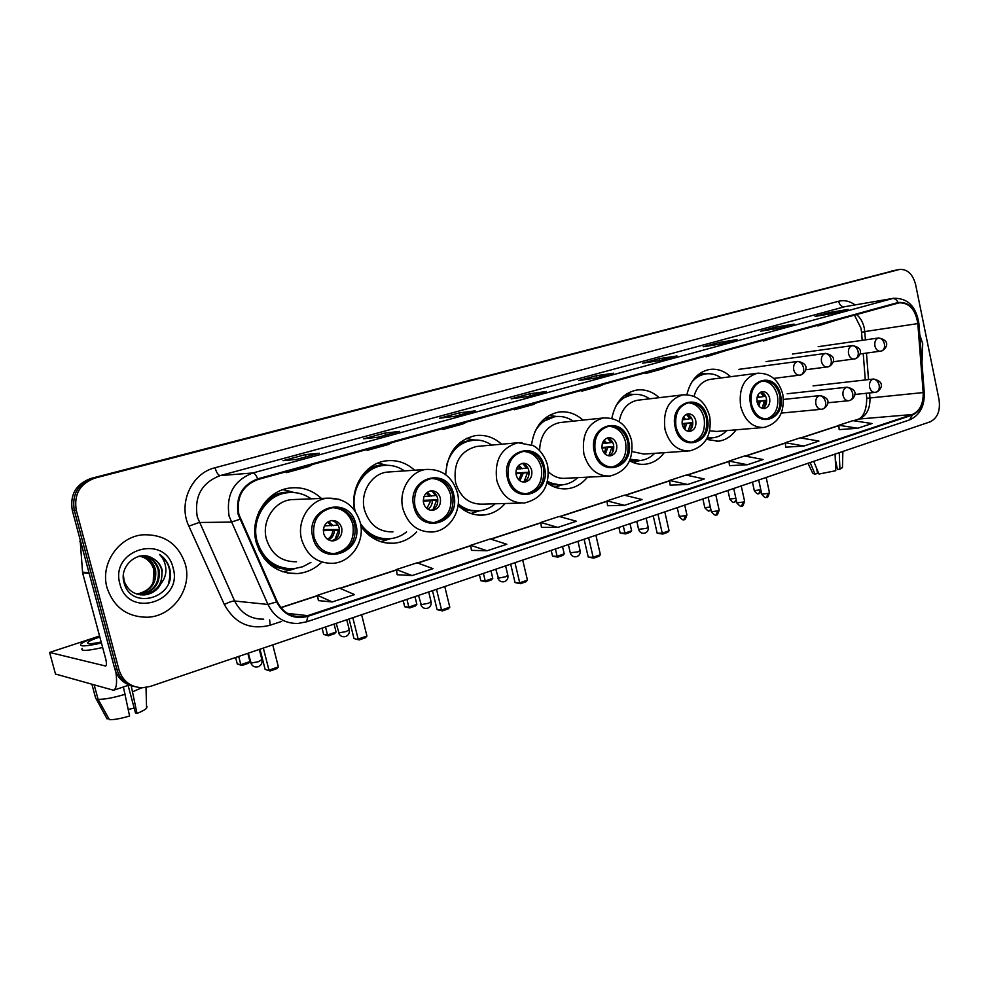 <?xml version="1.0" encoding="UTF-8"?>
<svg xmlns="http://www.w3.org/2000/svg" width="989" height="989" viewBox="0 0 989 989"><rect width="100%" height="100%" fill="white"/><g stroke="black" fill="none" stroke-linecap="round" stroke-linejoin="round"><path stroke-width="1.48" d="M706.393 439.4L718.496 441.218C725.58 440.192 731.44 436.396 736.088 429.819M629.61 460.8C634.74 463.68 640.031 464.805 645.508 464.2C652.987 463.173 659.23 459.329 664.237 452.665M547.115 482.941C553.469 487.54 560.269 489.468 567.513 488.739C575.4 487.725 582.051 483.868 587.454 477.168M458.08 505.416C465.683 512.636 474.3 515.838 483.942 515.022C492.238 514.045 499.309 510.2 505.144 503.512M360.923 526.21C369.453 538.337 380.542 544.012 394.166 543.221C402.857 542.293 410.348 538.548 416.653 531.958M321.413 498.431C312.487 490.21 302.102 486.724 290.247 487.985C266.894 490.26 249.302 517.84 256.2 542.343C263.161 563.322 276.908 573.731 297.454 573.571C306.442 572.742 314.329 569.157 321.116 562.815M414.626 470.22C406.331 462.741 396.836 459.613 386.167 460.849C365.497 463.075 349.698 487.404 354.581 510.336M501.633 444.222C493.894 437.286 485.166 434.418 475.437 435.605C457.103 439.907 447.201 452.925 445.693 474.683M582.978 420.115C575.746 413.612 567.649 410.93 558.711 412.067C543.406 415.479 534.344 426.395 531.526 444.84M659.156 397.677C652.369 391.508 644.84 388.974 636.57 390.074C623.416 392.917 615.17 402.362 611.808 418.396M730.611 376.722C724.232 370.838 717.198 368.415 709.509 369.466C697.937 371.951 690.384 380.357 686.885 394.66M895.861 270.158L90.901 478.453C75.968 483.955 69.774 494.599 72.296 510.398L114.773 668.861C117.592 678.009 123.538 683.733 132.625 686.045M119.026 669.912C122.834 681.334 130.696 687.281 142.589 687.763L150.365 686.403L930.105 421.846C937.547 418.149 940.527 410.732 939.043 399.581L915.616 284.572C912.76 274.052 907.408 269.008 899.557 269.453L94.993 478.07C79.973 483.609 73.73 494.327 76.277 510.25L119.026 669.912L116.9 669.38C119.718 678.565 125.69 684.314 134.801 686.626C125.69 684.314 119.718 678.565 116.9 669.38L74.286 510.324L116.9 669.38L114.773 668.861M94.993 478.07L92.941 478.256C77.97 483.782 71.74 494.463 74.286 510.324C71.74 494.463 77.97 483.782 92.941 478.256L895.305 270.294L90.901 478.453M895.923 270.145L899.557 269.453M107.035 587.775C113.76 607.345 127.26 617.161 147.534 617.235C172.902 616.357 192.435 588.517 185.363 564.336C178.49 543.938 164.298 534.097 142.762 534.814C118.643 536.767 99.976 563.94 107.035 587.775C113.76 607.345 127.26 617.161 147.534 617.235C172.902 616.357 192.435 588.517 185.363 564.336C178.49 543.938 164.298 534.097 142.762 534.814C118.643 536.767 99.976 563.94 107.035 587.775M921.983 363.148L922.712 343.702L919.782 334.801L922.712 343.702L921.983 363.148M238.856 514.354C236.21 497.146 242.528 485.55 257.832 479.554L899.224 302.807C909.386 302.721 915.591 309.656 917.817 323.601L923.182 392.571C923.479 403.809 919.832 411.14 912.241 414.527L307.69 615.665L301.46 616.876C290.494 617.037 282.421 611.944 277.217 601.584L238.856 514.354M238.201 514.54L276.623 601.905C283.67 614.973 294.079 619.782 307.863 616.332L912.353 415.059C920.129 411.572 923.862 404.068 923.553 392.546L918.2 323.588C915.666 308.593 908.965 301.571 898.086 302.51L257.659 478.874C241.971 485.018 235.481 496.898 238.201 514.54M847.61 309.483L829.474 312.512L815.072 316.418L833.64 313.29L848.117 309.347M829.771 313.946L829.474 312.512M793.512 324.207L775.685 327.099L760.541 331.204L778.776 328.212L794.019 324.071M776.019 328.669L775.685 327.099M736.545 339.709L719.077 342.441L703.13 346.768L720.969 343.937L737.04 339.573M719.46 344.184L719.077 342.441M676.451 356.052L659.428 358.611L642.603 363.186L659.972 360.54L676.933 355.916M676.637 355.991L659.848 360.552L659.428 358.611M318.953 453.321L305.502 454.581L283.015 460.689L296.527 459.415L319.323 453.209M306.058 456.807L305.502 454.581M399.235 431.476L384.832 433.071L363.68 438.807L378.218 437.187L399.63 431.365M385.364 435.234L384.832 433.071M474.732 410.93L459.514 412.821L439.586 418.223L455.002 416.295L475.153 410.818M460.021 414.923L459.514 412.821M545.854 391.582L529.943 393.721L511.14 398.827L527.31 396.626L546.299 391.459M530.425 395.773L529.943 393.721M612.995 373.323L596.478 375.684L578.701 380.505L595.514 378.07L613.452 373.187M596.936 377.674L596.478 375.684M729.449 465.658L747.363 464.731L763.1 459.526L744.63 455.978L728.98 461.084L729.449 465.708M785.723 447.189L803.995 446.014L818.941 441.069L800.163 437.867L785.303 442.713L785.723 447.226M839.191 429.634L857.772 428.237L871.977 423.539L852.963 420.646L838.82 425.258L839.191 429.671M541.44 527.384L557.808 527.397L576.389 521.252L559.193 516.456L540.773 522.464L541.453 527.434M471.444 550.366L487.107 550.762L506.801 544.259L490.21 538.956L470.69 545.322L471.444 550.416M397.219 574.733L412.079 575.573L432.997 568.65L417.086 562.803L396.379 569.553L397.232 574.782M318.396 600.607L332.292 601.942L354.544 594.587L339.462 588.121L317.457 595.304L318.409 600.657M670.146 485.129L687.627 484.486L704.242 478.985L686.119 475.066L669.615 480.444L670.159 485.179M624.541 505.33L642.096 499.532L624.405 495.192L606.974 500.879L607.58 505.725L624.541 505.33L606.974 500.879M586.242 389.036L581.816 391.137L581.544 390.321M604.044 384.128L599.569 386.242L581.816 391.137M518.582 407.678L514.354 409.755L514.082 408.927M537.41 402.486L533.133 404.575L514.354 409.755M446.892 427.446L442.911 429.486L442.627 428.62M466.87 421.944L462.803 423.984L442.911 429.486M370.838 448.413L367.117 450.403L366.82 449.513M392.04 442.565L388.232 444.568L367.117 450.403M289.975 470.702L286.563 472.643L286.266 471.716M312.524 464.484L309.025 466.437L286.563 472.643M650.218 371.394L645.632 373.521L645.36 372.729M667.068 366.746L662.432 368.885L645.632 373.521M710.807 354.692L706.059 356.844L705.8 356.077M726.779 350.291L706.059 356.844M768.255 338.856L763.397 341.02L763.137 340.265M783.424 334.678L763.397 341.02M822.823 323.823L817.841 325.987L817.594 325.257M837.226 319.843L817.841 325.987M557.808 527.397L540.773 522.464M487.107 550.762L470.69 545.322M412.079 575.573L396.379 569.553M332.292 601.942L317.457 595.304M687.627 484.486L669.615 480.444M747.363 464.731L728.98 461.084M803.995 446.014L785.303 442.713M857.772 428.237L838.82 425.258M139.103 556.053C146.397 557.598 151.268 561.975 153.703 569.169L153.208 582.657M141.044 556.214C148.523 557.66 153.369 562.172 155.57 569.775C156.967 583.201 150.86 591.348 137.248 594.204L137.248 594.204M140.623 556.238C147.88 557.821 152.578 562.308 154.692 569.726C156.126 582.904 150.167 591.026 136.828 594.08M137.644 556.733L140.203 556.275C149.796 556.016 156.101 560.59 159.081 570.01C160.49 583.51 154.358 591.694 140.673 594.574L138.93 594.624M142.342 556.189C150.476 557.19 155.768 561.777 158.203 569.948C159.6 583.436 153.48 591.607 139.82 594.488L138.497 594.525M152.294 558.08C138.213 549.513 119.249 565.646 123.872 581.989C130.325 611.375 176.116 598.024 170.021 570.097L169.7 568.7C168.043 562.654 164.656 557.895 159.55 554.433C163.482 558.525 165.608 563.545 165.892 569.479C166.041 574.56 164.446 579.183 161.12 583.374L162.245 570.22C160.675 564.682 157.35 560.639 152.294 558.08C157.239 560.726 160.403 564.756 161.751 570.183C163.16 583.745 157.004 591.966 143.281 594.859L140.203 594.834M161.12 583.374C157.659 590.173 151.997 594.03 144.147 594.958C134.319 595.007 127.668 590.384 124.181 581.087L123.39 575.277M119.904 583.918C128.211 619.188 183.571 601.695 173.1 568.007C165.707 533.269 109.544 549.142 119.904 583.918M159.55 554.433C168.773 561.567 171.814 570.974 168.662 582.682M115.874 672.063C117.308 682.682 116.529 688.752 113.537 690.26L55.471 674.016M94.499 637.695L49.586 652.431L105.65 666.042C106.676 665.313 106.664 662.815 105.613 658.538L82.619 572.903L80.109 539.524M99.827 636.99C93.51 639.092 89.529 640.847 87.848 642.281C86.426 644.259 90.864 644.16 101.162 641.972M99.568 636.026L99.16 636.15C89.579 639.215 83.509 641.824 80.937 643.963C79.058 646.806 85.882 646.485 101.434 642.998M123.39 686.947L129.584 715.999C120.732 718.62 114.007 719.844 109.396 719.671L98.084 699.285L94.314 685.328M98.084 699.285C104.055 699.544 113.142 697.863 125.343 694.229M128.1 685.365L135.481 712.945L136.989 713.415L131.191 685.686M132.798 691.694L141.835 687.763M136.989 713.415C141.934 711.45 145.136 709.719 146.57 708.235L146.965 706.665M134.183 708.099L128.298 709.422M82.136 648.401C80.27 651.294 87.106 650.997 102.646 647.511M95.562 697.727L107.059 718.879L108.654 718.335M92.026 684.672L95.785 698.58M313.97 536.916C317.679 548.277 325.022 553.852 336.025 553.667C350.477 550.168 356.72 540.451 354.73 524.553C351.008 512.982 343.492 507.394 332.18 507.777C318.038 511.449 311.968 521.154 313.97 536.916M332.724 553.692L334.22 553.605C348.647 550.119 354.878 540.427 352.888 524.553C349.71 514.181 343.096 508.556 333.021 507.691M289.097 492.559L285.784 492.806C274.04 494.611 265.064 501.015 258.858 512.042M311.176 498.839C303.969 493.795 296.045 491.756 287.391 492.732C266.56 494.71 250.885 519.237 257.016 541.008C263.21 559.687 275.461 568.935 293.782 568.749L302.733 566.746L310.917 562.382M295.711 499.47L291.298 499.643C274.225 501.213 261.38 521.29 266.4 539.092C271.456 554.396 281.494 561.962 296.527 561.764M258.549 549.155C265.349 561.406 275.338 567.946 288.516 568.762M323.638 533.43C325.282 538.498 328.558 540.971 333.478 540.859C339.857 539.289 342.602 534.987 341.712 527.953C340.068 522.847 336.755 520.362 331.772 520.511C325.455 522.118 322.748 526.42 323.638 533.43M331.241 540.798C337.434 539.092 340.08 534.814 339.19 527.953C337.954 523.787 335.345 521.314 331.377 520.573M290.84 569.936L282.681 571.766M265.237 558.476L264.038 558.426M283.324 489.555L294.413 492.596M335.135 522.019L337.929 524.961M324.417 525.888L337.311 525.147M323.366 529.56L339.462 529.56M335.024 539.351L338.522 530.017L339.474 529.733M338.522 530.017L323.304 530.697M247.831 653.333L249.957 661.542L248.474 663.248L241.959 665.486L237.286 663.978L235.605 657.487M237.286 663.978L240.834 664.67L238.695 656.436M241.959 665.486L240.834 664.67L249.957 661.542M263.321 648.079L268.983 670.159L278.379 666.883L272.754 644.877M259.959 649.229L265.139 669.405L270.121 670.987L276.821 668.651L278.379 666.883M270.121 670.987L265.139 669.405M414.947 506.269C418.471 517.383 425.394 522.822 435.729 522.588C448.895 519.213 454.532 509.965 452.653 494.834C449.117 483.559 442.058 478.107 431.476 478.503C418.557 482.014 413.056 491.261 414.947 506.269M433.083 522.662L433.775 522.6C446.917 519.237 452.554 510.003 450.663 494.908C447.597 484.647 441.267 479.171 431.686 478.478M383.806 465.448L381.235 465.683C373.212 466.87 366.424 470.776 360.874 477.403M404.55 470.912C397.924 466.388 390.742 464.607 382.99 465.547C364.001 467.513 349.809 490.396 355.15 511.14M390.148 471.901L387.156 472.099C371.456 473.669 359.823 492.732 364.459 509.792C369.293 524.8 378.799 532.169 392.967 531.897M360.503 523.7C368.106 534.443 377.971 539.45 390.099 538.721C396.169 538.103 401.658 535.84 406.578 531.934M362.456 528.398C369.157 535.37 377.032 538.857 386.106 538.832M423.589 503.117C425.159 508.062 428.249 510.485 432.861 510.361C438.671 508.841 441.168 504.736 440.328 498.048C438.757 493.066 435.642 490.655 430.981 490.804C425.208 492.349 422.748 496.453 423.589 503.117M430.821 510.312C436.198 508.482 438.448 504.427 437.583 498.147C436.409 494.055 433.948 491.657 430.203 490.94M384.709 540.538L380.567 541.663M378.119 462.988L386.279 465.201M432.477 491.607L435.457 495.538L436.421 495.254M424.021 496.54L435.457 495.538M423.28 500.31L437.855 499.816M433.046 509.496L436.594 500.236L437.855 499.853M436.594 500.236L423.304 501.25M334.084 624.071L336.087 632.033L334.616 633.689L328.509 635.791L323.675 634.444L322.08 628.139M323.675 634.444L327.532 634.963L325.529 626.977M328.509 635.791L327.532 634.963L336.087 632.033M352.826 617.717L358.166 639.092L366.944 636.038L361.628 614.725M349.092 618.978L353.988 638.535L359.131 639.945L365.398 637.757L366.944 636.038M359.131 639.945L353.988 638.535M508.433 477.91C511.783 488.751 518.31 494.055 528.015 493.795C540.068 490.556 545.211 481.73 543.406 467.29C540.056 456.3 533.417 450.984 523.502 451.38C511.659 454.73 506.628 463.569 508.433 477.91M525.789 493.894L525.925 493.882C537.979 490.643 543.109 481.828 541.304 467.426C538.362 457.338 532.366 452.01 523.305 451.404M472.235 440.216L470.121 440.426C464.175 441.317 458.908 443.962 454.297 448.376M491.743 445.099C485.611 440.97 479.022 439.351 471.976 440.253C459.551 442.602 451.182 450.638 446.855 464.36M478.453 446.299L476.352 446.484C460.021 451.095 453.086 463.124 455.57 482.558C460.182 497.257 469.169 504.439 482.533 504.13L520.919 503.08M458.253 503.908C464.694 509.211 471.79 511.511 479.541 510.806C485.376 510.151 490.606 507.802 495.229 503.784M458.105 505.305C463.73 509.372 469.824 511.264 476.364 510.954M516.184 475.041C517.667 479.875 520.585 482.224 524.912 482.1C530.24 480.642 532.502 476.723 531.711 470.331C530.215 465.473 527.285 463.124 522.909 463.285C517.63 464.756 515.38 468.675 516.184 475.041M522.971 482.051C527.693 480.159 529.634 476.315 528.806 470.517C527.693 466.548 525.394 464.212 521.895 463.495M472.186 513.13L470.987 513.514M466.585 438.3L471.345 439.524M523.033 463.754L526.445 468.094L527.706 467.71M516.406 469.194L526.445 468.094M515.899 472.989L528.818 472.235L528.423 476.797M524.083 481.655L527.508 472.631L528.818 472.235M527.508 472.631L515.961 473.78M414.972 596.627L416.863 604.353L415.405 605.973L409.681 607.938L404.699 606.739L403.203 600.62M404.699 606.739L408.84 607.11L406.936 599.359M409.681 607.938L408.84 607.11L416.863 604.353M436.52 589.32L441.564 610.052L449.785 607.184L444.766 586.514M432.49 590.68L437.101 609.644L441.564 610.052L442.392 610.905L448.264 608.865L449.785 607.184M442.392 610.905L437.101 609.644M595.23 451.565C598.419 462.16 604.563 467.327 613.687 467.068C624.788 463.965 629.474 455.509 627.768 441.7C624.591 430.981 618.348 425.802 609.039 426.172C598.122 429.374 593.524 437.83 595.23 451.565M611.734 467.167C622.674 463.952 627.286 455.521 625.567 441.873C622.761 432.02 617.087 426.815 608.544 426.247M554.742 416.69L540.6 422.526M573.261 421.141C567.562 417.284 561.48 415.788 555.027 416.666C546.237 418.174 539.45 423.391 534.653 432.28M561.06 422.439L559.564 422.6C546.892 425.69 540.229 435.024 539.586 450.588M548.487 471.864C553.679 476.76 559.502 478.886 565.955 478.256L607.431 476.154M547.51 481.507L555.027 484.4L562.852 484.795C568.428 484.103 573.373 481.73 577.7 477.662M547.251 482.496L560.219 484.944M602.19 448.969C603.599 453.679 606.344 455.966 610.411 455.842C615.319 454.446 617.396 450.7 616.629 444.58C615.22 439.845 612.463 437.546 608.359 437.707C603.488 439.116 601.436 442.862 602.19 448.969M608.532 455.793C612.686 453.877 614.379 450.218 613.588 444.827C612.55 441.007 610.398 438.72 607.147 437.991M549.278 415.306L550.824 415.689M611.437 440.488L612.265 442.207L611.054 442.578L607.431 438.04M602.276 443.69L611.054 442.578M601.955 447.473L613.267 446.595L612.376 452.653M608.804 455.694L612.055 446.966L613.267 446.595M612.055 446.966L602.041 448.153M490.977 570.838L492.769 578.355L491.335 579.925L485.945 581.779L480.852 580.704L479.43 574.757M480.852 580.704L485.216 580.939L483.411 573.397M485.945 581.779L485.216 580.939L492.769 578.355M514.96 562.704L519.732 582.818L527.446 580.135L522.699 560.071M510.67 564.163L515.034 582.57L519.732 582.818L520.437 583.695L525.938 581.767L527.446 580.135M520.437 583.695L515.034 582.57M676.043 427.05C679.06 437.385 684.87 442.429 693.45 442.17C703.698 439.19 708 431.08 706.369 417.84C703.352 407.394 697.48 402.35 688.74 402.696C678.639 405.75 674.399 413.872 676.043 427.05M691.67 442.268C701.597 439.042 705.738 430.969 704.094 418.063C701.424 408.445 696.083 403.364 688.047 402.82M631.847 394.71L620.733 398.963M649.6 398.814C644.284 395.18 638.647 393.77 632.688 394.599C625.926 395.748 620.35 399.494 615.962 405.836M638.437 400.137L637.349 400.273C627.483 402.424 621.426 409.545 619.163 421.635M632.119 451.565L643.839 454.075L687.738 451.046M630.253 459.242L640.637 460.478C645.941 459.786 650.614 457.4 654.656 453.333M629.968 459.947L638.375 460.639M682.286 424.677C683.634 429.275 686.218 431.513 690.05 431.389C694.575 430.054 696.479 426.457 695.761 420.597C694.414 415.973 691.818 413.736 687.961 413.872C683.461 415.219 681.569 418.817 682.286 424.677M688.196 431.315C691.88 429.399 693.351 425.925 692.597 420.894C691.632 417.21 689.642 414.997 686.626 414.243M689.568 415.664L691.051 418.446L689.914 418.78L686.44 414.317M682.286 419.88L689.914 418.78M682.113 423.613L691.991 422.686L690.817 429.374M687.998 431.278L690.854 423.032L691.991 422.686M690.854 423.032L682.2 424.194M562.531 546.558L564.225 553.865L562.815 555.41L557.734 557.141L552.554 556.177L551.194 550.403M552.554 556.177L557.116 556.3L555.41 548.982M557.734 557.141L557.116 556.3L564.225 553.865M588.628 537.707L593.153 557.252L600.397 554.73L595.91 535.234M584.103 539.24L588.245 557.116L593.153 557.252L593.746 558.13L598.914 556.325L600.397 554.73M593.746 558.13L588.245 557.116M751.442 404.167C754.323 414.255 759.812 419.175 767.884 418.928C777.379 416.072 781.359 408.284 779.802 395.563C776.934 385.376 771.383 380.444 763.174 380.777C753.803 383.695 749.885 391.483 751.442 404.167M766.228 419.027C775.289 415.813 779.035 408.074 777.465 395.823C774.931 386.452 769.887 381.494 762.334 380.938M704.217 374.102L695.465 377.242M721.228 377.934C716.246 374.472 710.992 373.15 705.466 373.941C700.088 374.843 695.465 377.662 691.595 382.384M711.017 379.257L710.226 379.356C702.227 381 696.825 386.637 694.031 396.305M709.719 430.821L716.741 431.439L762.544 427.594M707.382 437.558L713.452 437.719C718.484 437.014 722.897 434.653 726.68 430.611M707.172 437.966L711.573 437.867M757.067 402.004C758.353 406.491 760.788 408.667 764.398 408.556C768.601 407.283 770.357 403.821 769.665 398.184C768.391 393.671 765.931 391.483 762.309 391.619C758.13 392.917 756.387 396.366 757.067 402.004M762.544 408.469C765.832 406.553 767.118 403.24 766.413 398.53C765.511 394.994 763.669 392.843 760.875 392.064M762.754 392.843L764.658 396.243L763.595 396.564L760.442 392.287M757.018 397.59L763.595 396.564M756.944 401.262L765.548 400.347L764.237 407.295M762.086 408.333L764.485 400.669L765.548 400.347M764.485 400.669L757.03 401.781M630.005 523.663L631.625 530.772L630.228 532.28L625.444 533.924L620.177 533.059L618.891 527.434M620.177 533.059L624.924 533.071L623.293 525.95M625.444 533.924L624.924 533.071L631.625 530.772M657.945 514.181L662.234 533.182L669.071 530.809L664.793 511.857M653.235 515.788L657.166 533.17L662.234 533.182L662.729 534.06L667.6 532.366L669.071 530.809M662.729 534.06L657.166 533.17M807.976 463.285L812.748 473.335L815.023 474.226L817.594 473.335L816.419 467.859M835.075 454.087L835.779 470.715L818.991 474.04L813.712 461.331M835.297 459.242L837.448 469.379L839.933 469.268L839.241 452.665M839.933 469.268L842.467 467.216M835.631 467.092L835.977 462.456M810.164 462.543L815.023 474.226M72.296 510.398L76.277 510.25M891.682 270.986L898.939 269.589M917.817 323.601L864.769 331.575L864.262 328.027C862.977 322.229 860.393 317.729 856.511 314.527M865.424 339.87L864.769 331.575L861.567 332.415L862.185 340.34M281.618 621.413L270.17 625.221C250.007 630.29 234.727 623.379 224.33 604.477L188.862 526.136C177.81 503.438 191.619 473.187 215.058 467.735L838.573 301.274C839.636 305.057 841.59 306.911 844.408 306.825L220.176 475.598C201.731 482.694 194.091 496.466 197.268 516.926L234.64 601.003C240.871 613.254 250.538 619.312 263.667 619.176M838.573 301.274C844.272 299.865 849.774 301.076 855.102 304.921M845.607 306.553L893.648 298.282L845.607 306.553M305.96 621.92L298.01 623.466C284.424 623.639 274.398 617.297 267.945 604.452L229.139 516.295C225.851 494.834 233.75 480.382 252.863 472.965C254.532 473.076 256.126 475.041 257.659 478.874M239.87 519.324L231.179 522.118L199.222 522.476L188.862 526.136M912.353 415.059L909.497 419.942L306.59 621.858L307.863 616.332M923.553 392.546L924.27 392.546M224.33 604.477C228.892 602.19 232.328 601.04 234.64 601.003L267.945 604.452L276.623 601.905M918.2 323.588L918.917 323.749M898.086 302.51C896.677 299.667 894.798 298.344 892.424 298.567L252.863 472.965L220.176 475.598C218.198 475.252 216.504 472.631 215.058 467.735M296.91 616.345L296.119 616.617M269.651 619.918L270.17 625.221M912.241 414.527L859.157 419.015C866.636 415.739 870.246 408.692 869.961 397.875L869.578 392.942M923.182 392.571L866.723 398.295C866.624 416.592 858.6 419.336 858.032 419.225M868.527 379.591L866.463 353.122M307.69 615.665L287.416 613.365M280.963 607.703L317.543 595.761M340.117 588.406L396.453 570.01M417.778 563.062L470.752 545.767M490.915 539.19L540.835 522.897M559.935 516.666L607.023 501.299M625.159 495.378L669.664 480.852M686.898 475.227L729.017 461.48M745.422 456.127L785.34 443.109M800.979 438.003L838.857 425.641M853.779 420.77L859.157 419.015L853.445 420.721M105.947 665.82L105.242 666.054M89.195 573.435L82.619 572.903M49.586 652.431L55.545 674.275M82.483 572.161L88.998 572.68M80.628 541.453L79.837 541.428M355.842 524.207C349.686 493.981 304.315 507.06 312.821 537.262C319.62 567.896 364.434 553.605 355.842 524.207M291.298 499.643L327.359 498.184C344.011 497.739 354.964 505.836 360.231 522.464C365.275 541.168 351.416 562.345 332.823 563.322C317.271 563.532 306.874 555.608 301.62 539.549C296.416 520.869 309.705 499.816 327.359 498.184L339.227 499.309M267.92 562.753C275.597 568.082 283.954 570.109 292.979 568.811M293.56 492.522L291.149 492.238C282.978 491.62 275.412 493.709 268.439 498.505M248.301 653.173L251.07 663.075L258.586 661.666L261.875 659.515M328.583 521.512L333.132 525.715M327.557 522.155L331.451 525.851M334.344 530.574C334.146 534.975 332.18 538.065 328.459 539.846M332.663 530.71C332.452 534.653 330.709 537.472 327.433 539.19M453.679 494.525C447.906 465.399 405.947 477.489 413.884 506.591C420.226 536.1 461.69 522.884 453.679 494.525M402.956 508.853C398.147 490.989 410.138 471.024 426.321 469.416C442.083 468.934 452.468 476.797 457.474 493.017C462.135 510.831 449.575 530.895 432.366 531.995C417.766 532.28 407.963 524.566 402.956 508.853M369.948 536.013C376.216 539.092 382.706 540.019 389.406 538.782M387.107 465.275L385.376 465.114C379.207 464.743 373.372 466.153 367.871 469.318M336.198 623.354L338.943 632.898L346.298 631.514L349.216 629.597M427.335 492.225L431.216 496.144M426.37 493.017L429.461 496.33M432.354 500.842C432.242 504.575 430.747 507.369 427.866 509.211M430.598 501.015L426.865 508.494M544.37 467.006C538.943 438.893 500.014 450.119 507.456 478.206C513.39 506.665 551.862 494.401 544.37 467.006M476.352 446.484L518.112 442.738L533.071 445.619C536.075 446.793 544.519 453.419 547.659 465.695C550.119 486.044 542.405 498.468 524.516 502.981C510.781 503.302 501.534 495.786 496.775 480.419C494.203 460.095 501.324 447.535 518.112 442.738L522.044 442.553M463.532 509.842L478.812 510.88M474.671 440.006L459.613 442.812M418.508 595.427L421.24 604.65L428.46 603.265L431.031 601.572M518.953 465.151L522.167 468.737M518.051 466.116L520.375 468.947M523.23 473.261L519.868 480.753M521.438 473.471L518.854 479.9M628.658 441.428C623.54 414.28 587.342 424.701 594.315 451.849C599.89 479.331 635.68 467.921 628.658 441.428M583.893 454.025C581.445 434.542 587.973 422.526 603.451 417.951C617.668 417.457 627.026 424.899 631.538 440.278C633.887 459.737 626.729 471.642 610.052 476.018C597.146 476.364 588.418 469.021 583.893 454.025M549.909 484.783L562.024 484.87M556.683 416.468L544.716 418.446M495.749 569.219L498.481 578.132L505.552 576.76L507.839 575.264M604.18 440.043L606.752 443.245M603.315 441.23L604.909 443.48M607.753 447.621L605.28 454.223M605.911 447.856L604.242 453.185M707.209 417.593C702.375 391.335 668.626 401.052 675.178 427.31C680.432 453.889 713.811 443.245 707.209 417.593M665.004 429.449C662.679 410.744 668.675 399.21 683.003 394.846C696.54 394.351 705.454 401.596 709.731 416.579C711.993 435.222 705.318 446.669 689.692 450.91C677.539 451.256 669.306 444.098 665.004 429.449M630.005 461.022L639.685 460.577M633.566 394.487L623.972 395.86M568.378 544.58L570.282 552.789L578.058 551.837L580.086 550.502M683.634 416.74L685.612 419.484M682.818 418.236L683.733 419.732M686.551 423.725L684.796 429.424M684.672 423.972L683.733 428.101M780.581 395.328C776.006 369.898 744.457 378.985 750.651 404.414C755.596 430.141 786.811 420.189 780.581 395.328M710.226 379.356L757.327 373.261C770.258 372.791 778.751 379.838 782.806 394.438C784.982 412.339 778.726 423.354 764.027 427.471C752.58 427.792 744.791 420.807 740.699 406.504C738.486 388.516 744.025 377.427 757.327 373.261L758.464 373.125M706.814 438.646L712.364 437.818L706.838 439.598M705.75 373.891L698.011 374.831M636.792 521.364L638.597 529.325L646.349 528.361L648.178 527.174M757.883 395.068L759.292 397.281M760.182 401.386L759.02 406.158M758.291 401.645L757.895 404.39M797.344 361.517C794.365 362.827 793.153 365.584 793.734 369.799C794.785 373.521 796.775 375.326 799.705 375.214L800.818 374.967C803.192 373.891 804.082 371.468 803.501 367.698C802.326 363.606 800.274 361.554 797.344 361.517L797.826 361.418C811.796 364.137 804.514 374.003 800.818 374.967L773.757 378.416M683.918 519.497L685.488 515.652L679.208 516.431L677.23 507.641M686.873 514.75L685.488 515.652M825.011 353.493C822.106 354.767 820.932 357.486 821.488 361.653C822.527 365.337 824.467 367.129 827.336 367.018L828.423 366.771C830.822 365.695 831.737 363.284 831.168 359.576C830.018 355.533 827.966 353.506 825.011 353.493L825.469 353.394C839.438 356.225 831.984 365.794 828.423 366.771L805.602 369.775M710.337 507.073L704.811 507.629L702.87 498.938M709.459 510.67L710.906 509.644M851.962 345.68C849.131 346.929 847.993 349.599 848.537 353.716C849.551 357.363 851.455 359.131 854.249 359.032L855.324 358.784C857.747 357.709 858.687 355.323 858.131 351.651C857.006 347.658 854.941 345.668 851.962 345.68L852.407 345.581C866.315 348.412 858.823 357.795 855.324 358.784L833.134 361.789M735.878 498.308L729.833 499.037L727.941 490.433M734.444 502.041L736.212 499.841M878.244 338.065C875.488 339.276 874.375 341.922 874.906 345.977C875.895 349.587 877.762 351.342 880.494 351.243L881.545 351.008C883.993 349.921 884.945 347.559 884.413 343.937C883.301 339.993 881.236 338.04 878.244 338.065L878.665 337.966C892.585 340.908 884.92 349.995 881.545 351.008L859.96 353.988M758.86 493.598L760.553 489.815L754.298 490.618L752.444 482.125M716.123 514.812L717.791 510.905L711.363 511.696L708.136 497.158M819.386 395.711C816.457 397.046 815.282 399.803 815.838 403.969C816.84 407.579 818.756 409.347 821.587 409.273L822.959 408.964C825.246 407.901 826.112 405.564 825.543 401.942C824.393 397.887 822.341 395.81 819.386 395.711L819.98 395.575C833.715 398.616 826.445 407.864 822.959 408.964L822.23 409.125M719.139 510.015L717.791 510.905M820.301 395.551L783.473 399.432M741.589 505.948L743.295 502.066L736.879 502.857L733.714 488.479M846.51 387.317C843.666 388.628 842.517 391.347 843.061 395.464C844.05 399.037 845.916 400.792 848.686 400.706L850.021 400.409C852.345 399.346 853.235 397.022 852.691 393.449C851.541 389.443 849.489 387.404 846.51 387.317L847.079 387.194C860.826 390.334 853.396 399.296 850.021 400.409L849.291 400.57M744.581 501.213L743.295 502.066M766.463 497.269L768.218 493.412L761.802 494.216L758.699 479.999M872.953 379.146C870.172 380.431 869.059 383.102 869.603 387.169C870.567 390.704 872.397 392.448 875.092 392.373L876.415 392.077C878.751 391.001 879.666 388.702 879.134 385.166C878.009 381.222 875.945 379.207 872.953 379.146L873.497 379.022C887.182 382.162 879.728 390.952 876.415 392.077L875.673 392.237M769.454 492.596L768.218 493.412M716.308 441.378L718.496 441.218M642.652 464.36L645.508 464.2M563.693 488.887L567.513 488.739M478.763 515.096L483.942 515.022M386.983 543.109L394.166 543.221M287.218 572.965L297.454 573.571M860.999 328.323L861.555 332.255M909.497 419.942C919.819 415.318 924.74 406.17 924.27 392.522L918.917 323.65C916.222 306.466 907.803 298.01 893.648 298.282M301.46 616.876L293.065 615.9M280.827 607.543L317.506 595.576M339.845 588.282L396.428 569.825M417.494 562.951L470.727 545.582M490.631 539.092L540.81 522.724M559.626 516.579L607.011 501.126M624.85 495.304L669.64 480.691M686.576 475.165L729.004 461.319M745.1 456.065L785.328 442.948M800.645 437.942L838.845 425.48M866.723 398.246L866.327 393.276M865.288 379.961L863.224 353.555M860.962 328.138L854.447 315.095M613.168 373.261L595.403 378.082M546.027 391.52L527.199 396.638M474.881 410.88L454.903 416.307M399.383 431.414L378.119 437.2M319.088 453.259L296.44 459.428M736.731 339.635L720.845 343.962M793.71 324.145L778.652 328.237M847.808 309.421L833.517 313.315M139.82 594.488L140.673 594.574M143.281 594.859L144.147 594.958M129.163 685.018L113.537 690.26M88.206 643.579L87.848 642.281M146.57 708.235L146.026 687.479M334.22 553.605L336.025 553.667M285.784 492.806L287.391 492.732M331.513 540.835L333.478 540.859M293.374 492.522L283.052 489.642M294.809 568.65L289.344 570.418M250.847 663.013C252.244 666.339 254.705 667.587 258.203 666.759C261.158 665.449 262.419 663.174 261.998 659.96L259.291 649.452M433.775 522.6L435.729 522.588M381.235 465.683L382.99 465.547M387.156 472.099L426.321 469.416M431.501 510.386L432.861 510.361M386.996 465.275L377.625 463.198M390.408 538.696L383.497 540.921M338.572 632.812C339.919 636.088 342.293 637.324 345.693 636.52C348.511 635.272 349.71 633.096 349.315 630.005L346.756 619.769M525.925 493.882L528.015 493.795M470.121 440.426L471.976 440.253M523.947 482.138L524.912 482.1M474.596 440.006L466.153 438.51M479.331 510.831L471.16 513.464M420.733 604.539C422.019 607.741 424.33 608.964 427.644 608.198C430.339 606.999 431.501 604.909 431.117 601.93L428.694 591.978M611.956 467.167L613.687 467.068M553.061 416.876L555.027 416.666M559.564 422.6L603.451 417.951M609.719 455.892L610.411 455.842M556.622 416.48L549.093 415.417M562.259 484.857L554.965 487.194M497.838 578.009C499.074 581.149 501.324 582.36 504.563 581.619C507.159 580.456 508.284 578.441 507.913 575.573L505.614 565.869M692.152 442.268L693.45 442.17M630.636 394.858L632.688 394.599M637.349 400.273L683.003 394.846M633.529 394.487L626.865 393.758M639.772 460.565L633.405 462.605M570.344 553.061C571.543 556.152 573.731 557.339 576.908 556.609C579.418 555.497 580.506 553.556 580.16 550.786L577.959 541.329M766.908 419.015L767.884 418.928M703.34 374.225L705.466 373.941M705.726 373.904L699.891 373.397M638.659 529.56C639.809 532.601 641.948 533.763 645.063 533.046C647.498 531.971 648.561 530.092 648.228 527.409L646.138 518.187M679.245 516.617C684.883 522.649 683.164 518.36 684.388 519.423C684.697 520.498 685.538 519.002 686.922 514.923L684.722 505.107M738.919 369.342L797.826 361.418M704.848 507.802C710.411 513.798 708.73 509.545 709.941 510.584L710.992 510.027M766.005 361.603L825.469 353.394M729.87 499.198C734.456 504.909 733.925 501.064 734.926 501.955L736.459 500.953M792.424 354.05L852.407 345.581M754.335 490.779C758.872 496.441 758.34 492.646 759.354 493.511L761.307 491.941M818.2 346.682L878.665 337.966M711.4 511.882C717.074 518.013 715.418 513.65 716.629 514.725C716.926 515.825 717.767 514.317 719.176 510.2L715.727 494.587M781.31 413.081L821.278 409.298M736.916 503.03C742.516 509.1 740.872 504.786 742.096 505.849C742.38 506.949 743.221 505.453 744.618 501.386L741.231 485.92M787.133 393.77L847.079 387.194M827.719 402.783L848.401 400.743M761.839 494.389C766.611 500.199 766.092 496.255 766.982 497.183C767.254 498.258 768.094 496.787 769.491 492.757L766.166 477.464M813.069 385.895L873.497 379.022M854.743 394.475L874.845 392.398M842.455 467.772L842.875 451.441"/></g></svg>
